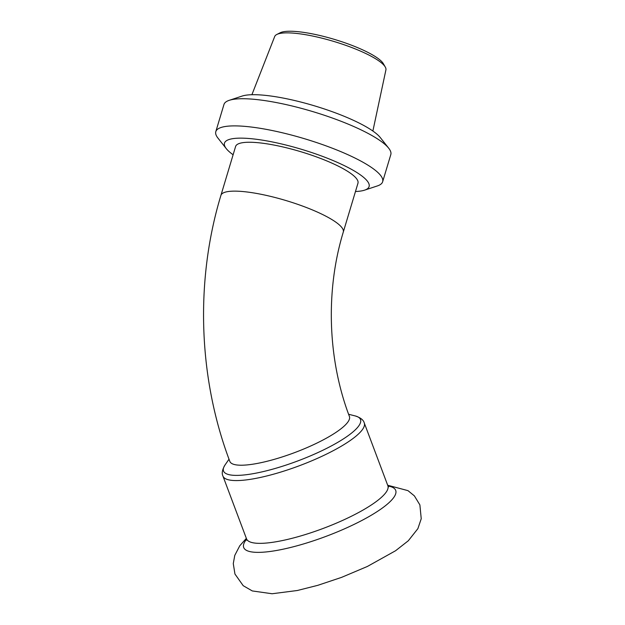 <?xml version="1.0" encoding="UTF-8"?>
<svg xmlns="http://www.w3.org/2000/svg" width="625" height="625" viewBox="0 0 625 625"><rect width="100%" height="100%" fill="white"/><g stroke="black" fill="none" stroke-linecap="round" stroke-linejoin="round"><path stroke-width="0.94" d="M349.414 416.445A63.875 14.578 159.4 0 1 311.594 445.586A63.875 14.578 159.4 0 1 242.367 465.203A63.875 14.578 159.4 0 1 229.828 461.398C198.227 377.992 194.984 280.898 220.922 195.359A63.875 13.742 -163.3 0 1 233.219 191.148A63.875 13.742 -163.3 0 1 303.477 206.406A63.875 13.742 -163.3 0 1 343.281 232.102C325.375 290.641 327.688 359.531 349.414 416.445M233.117 154.766A75.492 16.242 16.7 0 1 226.297 148.664A75.492 16.242 16.7 0 1 239.008 138.156A75.492 16.242 16.7 0 1 331.844 160.039A75.492 16.242 16.7 0 1 364.523 190.172A75.492 16.242 16.7 0 1 355.469 191.508M226.297 148.664L217.898 138.023A87.102 18.734 16.7 0 1 215.805 131.648A87.102 18.734 16.7 0 1 232.562 125.906A87.102 18.734 16.7 0 1 328.375 146.719A87.102 18.734 16.7 0 1 382.648 181.75A87.102 18.734 16.7 0 1 377.391 185.922L364.523 190.172M215.805 131.648L223.961 104.492A87.102 18.734 16.7 0 1 229.219 100.328A87.102 18.734 16.7 0 1 240.719 98.75A87.102 18.734 16.7 0 1 324.57 115.336A87.102 18.734 16.7 0 1 388.711 148.219A87.102 18.734 16.7 0 1 390.805 154.594L382.648 181.75M229.219 100.328L242.094 96.078A75.492 16.242 16.7 0 1 252.055 94.711A75.492 16.242 16.7 0 1 324.727 109.086A75.492 16.242 16.7 0 1 380.312 137.586L388.711 148.219M251.898 94.711L274.703 36.5A58.07 12.492 16.7 0 1 276.789 34.484A58.07 12.492 16.7 0 1 285.805 32.875A58.07 12.492 16.7 0 1 343.766 44.641A58.07 12.492 16.7 0 1 385.289 67.062A58.07 12.492 16.7 0 1 385.914 69.898L372.875 131.039M276.789 34.484L280.148 32.773A55.273 11.891 16.7 0 1 288.734 31.25A55.273 11.891 16.7 0 1 343.906 42.445A55.273 11.891 16.7 0 1 383.422 63.789L385.289 67.062M343.281 232.102L357.961 183.219A63.875 13.742 -163.3 0 0 318.156 157.523A63.875 13.742 -163.3 0 0 247.898 142.266A63.875 13.742 -163.3 0 0 235.602 146.477L220.922 195.359M246.633 539.141A81.188 18.523 -20.6 0 0 259.641 552.352A81.188 18.523 -20.6 0 0 360.414 521.227A81.188 18.523 -20.6 0 0 387.984 486.016M246.703 540.211L246.531 538.844A75.492 17.227 -20.6 0 0 261.352 543.336A75.492 17.227 -20.6 0 0 343.164 520.156A75.492 17.227 -20.6 0 0 387.859 485.719L364.266 422.945C363.477 419.953 360.469 417.617 355.234 415.938A73.164 16.695 -20.6 0 1 326.984 448.203A73.164 16.695 -20.6 0 1 237.883 475.375A73.164 16.695 -20.6 0 1 225.117 464.844C222.281 469.562 221.563 473.297 222.938 476.07A75.492 17.227 -20.6 0 0 237.758 480.562A75.492 17.227 -20.6 0 0 319.57 457.383A75.492 17.227 -20.6 0 0 364.266 422.945M387.68 485.234L407.969 490.641L414.391 495.891L419.883 504.898L421.234 518.734L417.883 528.648L408.305 540.766L395.586 550.734L367.359 566.469L341.539 577.383L317.773 585.336L297.344 590.5L272.117 593.75L252.281 590.938L243.211 585.695L234.945 574.031L233.281 563.602L234.773 555.391L239.781 545.766L246.352 538.352M388.633 486.859L387.859 485.719M246.531 538.844L222.938 476.07M229.016 459.203L225.117 464.844M348.602 414.266L355.234 415.938"/></g></svg>
